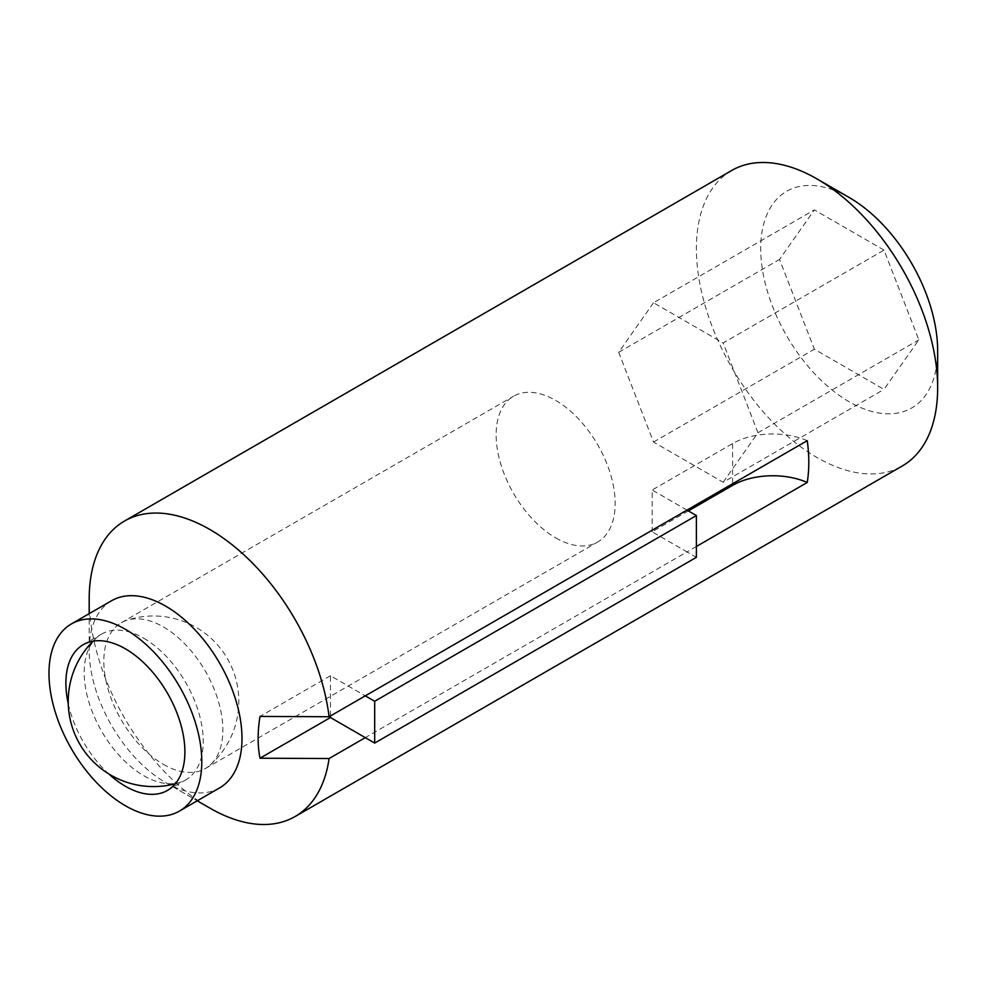 <?xml version="1.0" encoding="UTF-8"?>
<svg xmlns="http://www.w3.org/2000/svg" width="987" height="987" viewBox="0 0 987 987"><rect width="100%" height="100%" fill="white"/><g stroke="black" fill="none" stroke-linecap="round" stroke-linejoin="round"><path stroke-width="0.74" stroke-dasharray="4.93 3.7" d="M688.346 510.908L652.148 531.808L686.977 551.918L365.289 737.634M696.378 546.477L686.977 551.918L696.378 557.347M807.243 440.683A56.864 32.83 0 0 0 732.576 443.582L652.148 490.021L652.148 531.808M731.712 170.48A170.603 98.503 -120 0 0 705.569 307.179A170.603 98.503 -120 0 0 817.014 457.512A170.603 98.503 -120 0 0 902.315 465.963M89.188 599.134A170.603 98.503 -120 0 0 209.824 808.069M849.19 197.499A125.102 72.236 -120 0 0 760.718 248.576A125.102 72.236 -120 0 0 849.19 401.795A125.102 72.236 -120 0 0 937.65 350.718M111.568 600.738A108.052 62.378 -120 0 0 89.188 650.211A108.052 62.378 -120 0 0 165.594 782.531A108.052 62.378 -120 0 0 165.594 782.543A108.052 62.378 -120 0 0 219.62 787.885M68.276 703.867A84.166 48.597 -120 0 0 108.656 773.82M143.72 638.231A84.166 48.597 60 0 1 198.695 712.392A84.166 48.597 60 0 1 185.79 779.841A84.166 48.597 60 0 1 180.596 782.173A84.166 48.597 60 0 1 143.72 775.671A84.166 48.597 60 0 1 84.203 672.591A84.166 48.597 60 0 1 97.01 637.392A84.166 48.597 60 0 1 101.636 634.061A84.166 48.597 60 0 1 143.72 638.231M884.007 250.106L814.361 209.898L779.533 259.433L814.361 349.188L884.007 389.396L918.835 339.861L884.007 250.106L723.163 342.97L653.517 302.762L814.361 209.898M653.517 302.762L618.689 352.297L653.517 442.053L723.163 482.261L884.007 389.396M723.163 482.261L757.991 432.725L918.835 339.861M757.991 432.725L723.163 342.97M653.517 442.053L814.361 349.188M618.689 352.297L779.533 259.433M165.594 782.543L197.24 800.802L165.594 782.531M330.46 715.957L330.46 675.737L365.289 695.847M686.977 510.119L652.148 490.021M330.46 675.737L260 716.426M163.349 764.333A84.166 48.597 -120 0 0 205.432 768.503A84.166 48.597 -120 0 0 210.046 765.172A84.166 48.597 -120 0 0 205.432 671.32A84.166 48.597 -120 0 0 126.459 620.391A84.166 48.597 -120 0 0 121.265 622.723A84.166 48.597 -120 0 0 103.832 661.253A84.166 48.597 -120 0 0 163.349 764.333M555.644 537.841A84.166 48.597 -120 0 0 597.727 542.011A84.166 48.597 -120 0 0 597.727 444.829A84.166 48.597 -120 0 0 513.561 396.231A84.166 48.597 -120 0 0 500.656 463.68A84.166 48.597 -120 0 0 555.644 537.841M732.576 443.582L732.576 483.803M167.469 790.414L185.79 779.841M83.303 644.647L101.636 634.061M97.01 637.392A85.301 85.301 0 0 0 93 641.18M175.316 783.752A85.301 85.301 0 0 0 180.596 782.173M89.188 650.211L89.188 613.667M210.046 765.172A85.301 85.301 0 0 0 126.459 620.391M205.432 768.503L597.727 542.011M121.265 622.723L513.561 396.231"/><path stroke-width="1.48" d="M696.378 546.477L807.243 482.47A56.864 32.83 0 0 0 732.576 485.37L688.346 510.908M807.243 482.47C809.328 469.454 809.328 455.525 807.243 440.683L329.09 716.747A170.603 98.503 -120 0 0 247.478 558.173A170.603 98.503 -120 0 0 124.522 521.037A170.603 98.503 -120 0 0 89.188 599.134L89.188 613.667M330.46 715.957L330.46 717.537L365.289 737.634L329.09 758.534A170.603 98.503 -120 0 1 295.125 816.52L902.315 465.963A170.603 98.503 -120 0 0 937.65 387.866A170.603 98.503 -120 0 0 817.014 178.931A170.603 98.503 -120 0 0 731.712 170.48L124.522 521.037M209.824 808.069L197.24 800.802L209.824 808.069A170.603 98.503 -120 0 0 295.125 816.52M937.65 387.866L937.65 350.718A125.102 72.236 -120 0 0 849.19 197.499L817.014 178.931M125.386 805.75A108.052 62.378 -120 0 0 179.412 811.104A108.052 62.378 -120 0 0 179.412 686.335A108.052 62.378 -120 0 0 71.36 623.957A108.052 62.378 -120 0 0 54.803 710.541A108.052 62.378 -120 0 0 125.386 805.75M179.412 811.104L219.62 787.885A108.052 62.378 -120 0 0 219.62 663.128A108.052 62.378 -120 0 0 111.568 600.738L71.36 623.957M108.656 773.82A84.166 48.597 -120 0 0 125.386 786.257A84.166 48.597 -120 0 0 167.469 790.414A84.166 48.597 -120 0 0 167.469 693.232A84.166 48.597 -120 0 0 83.303 644.647A84.166 48.597 -120 0 0 68.276 703.867M330.46 717.537L260 758.213L329.09 758.534M260 758.213C257.508 745.716 257.508 731.786 260 716.426L329.09 716.747M365.289 737.634L374.69 743.075L696.378 557.347L696.378 515.559L686.977 510.119M365.289 695.847L374.69 701.276L374.69 743.075M374.69 701.276L696.378 515.559M732.576 483.803L732.576 485.37M93 641.18A85.301 85.301 0 0 0 175.316 783.752"/></g></svg>

